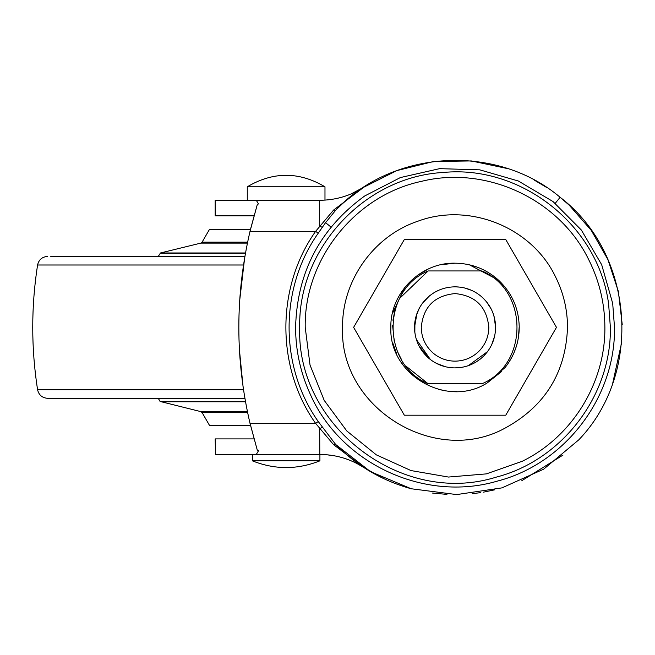 <?xml version="1.0" encoding="UTF-8"?>
<svg xmlns="http://www.w3.org/2000/svg" width="655" height="655" viewBox="0 0 655 655"><rect width="100%" height="100%" fill="white"/><g stroke="black" fill="none" stroke-linecap="round" stroke-linejoin="round"><path stroke-width="0.98" d="M250.48 425.341L209.518 425.341M250.48 229.389L209.469 229.389L202.1 242.153L200.823 243.111L160.5 252.969L158.273 256.416M244.896 256.416L50.771 256.416M244.896 398.314L47.594 398.314C42.166 397.888 38.833 395.031 37.572 389.733L120.831 389.733M487.279 302.782L491.16 308.947M494.304 317.266L494.5 318.06M485.208 354.445L484.446 355.272C476.373 363.509 466.573 367.717 455.045 367.905C445.187 367.799 436.459 364.606 428.861 358.318L419.053 346.028M478.682 360.299L478.052 360.741M440.717 365.293L436.811 363.574M463.306 367.054L459.286 367.684M493.747 339.421L492.879 341.918M487.181 302.659L489.842 306.573M414.713 331.471L414.5 327.369C414.648 316.643 418.357 307.334 425.635 299.458C433.708 291.221 443.509 287.013 455.045 286.825L460.121 287.144M464.469 287.938L471.412 290.28M447.185 287.594L448.061 287.43M417.562 311.919L418.676 309.447M428.861 358.318C419.536 350.106 414.746 339.789 414.5 327.361L414.5 327.353M420.502 348.591L419.274 346.446M428.927 358.375L426.569 356.222M414.73 331.667L414.5 327.361L416.973 313.434M422.107 303.724L424.104 301.169M428.951 296.338L429.844 295.61M435.878 291.639L437.401 290.869M421.853 304.092L425.635 299.458C433.708 291.221 443.509 287.013 455.045 286.825C464.903 286.931 473.63 290.124 481.22 296.412C490.554 304.624 495.344 314.94 495.581 327.361C495.442 338.086 491.725 347.396 484.446 355.272M414.836 332.543L414.926 321.531M415.966 316.561L419.094 308.62M445.392 366.743L436.246 363.279M430.441 359.587L416.383 339.56M494.607 336.203L491.79 344.481M487.541 351.604L468.317 365.67M461.243 367.43L455.045 367.905M486.485 301.775L491.201 309.037M494.148 316.684L495.581 327.361M455.045 286.825C464.903 286.931 473.63 290.124 481.22 296.412M433.225 353.16C425.455 346.315 421.46 337.718 421.263 327.361C423.261 306.843 434.527 295.585 455.045 293.579C475.563 295.585 486.821 306.843 488.826 327.361C488.704 336.302 485.617 344.055 479.55 350.622C472.82 357.483 464.649 360.995 455.045 361.151C446.825 361.061 439.554 358.4 433.225 353.16M456.527 391.534L450.877 391.42M501.722 371.426L487.271 382.88C447.259 408.646 388.661 374.906 390.855 327.361C389.979 293.211 420.485 262.516 454.644 263.179C471.469 263.294 486.141 268.984 498.635 280.25L505.775 288.044M469.373 264.8L498.635 280.25C511.842 292.867 518.703 308.308 519.227 326.558L518.375 337.8M390.855 327.361L390.871 325.977M392.304 313.81L404.651 287.61M417.104 275.591L428.075 269.115M441.003 264.726L455.045 263.179M445.392 390.822L438.408 389.357M403.333 365.392L400.934 361.896M396.742 354.216L392.82 343.13M516.271 346.634L514.191 352.3M511.899 357.155L508.517 362.87M519.227 326.558L519.235 327.361C519.087 342.295 514.421 355.64 505.218 367.398L487.271 382.88M404.331 415.204L353.618 327.361L404.331 239.525L505.758 239.525L556.472 327.361L505.758 415.204L404.331 415.204M406.075 366.21L428.149 383.781L481.933 383.781C528.659 364.377 528.659 290.353 481.933 270.949L428.149 270.949C381.431 290.353 381.431 364.377 428.149 383.781L481.933 383.781C528.659 364.377 528.659 290.353 481.933 270.949L428.149 270.949L399.689 298.344M394.85 310.535L392.943 320.287M392.582 325.24L394.343 342.262M397.208 351.064L401.613 359.8M414.5 327.361L414.836 322.194M415.728 317.487L418.406 310.003M422.057 303.797L429.123 296.191M435.248 291.983L438.989 290.14M487.811 303.494L491.119 308.873M471.166 364.557L467.064 366.079M460.465 367.537L454.644 367.905M444.991 366.636L444.278 366.448M441.396 365.539L438.375 364.319M429.017 358.449L428.452 357.966M419.527 346.913L419.069 346.053M416.343 339.437L416.171 338.872M494.484 336.735L493.485 340.24M487.238 352.005L483.808 355.935M480.262 359.104L476.021 362.059M493.141 313.516L494.55 318.289M495.082 320.991L495.164 321.531M364.655 196.001L400.385 177.562L439.595 168.654L479.787 169.841L518.408 181.034L553 201.543L581.362 230.044L601.691 264.735L612.695 303.412L614.505 327.361C615.643 397.389 564.897 463.855 497.039 481.196C424.153 502.655 340.027 463.208 309.921 393.442C300.424 372.441 295.642 350.417 295.585 327.361C297.051 272.243 320.074 228.456 364.655 196.001M495.958 477.217C401.736 506.651 296.125 426.004 299.703 327.361C297.902 248.613 364.679 176.596 443.345 172.47C521.732 164.732 598.572 225.901 608.618 304.026L610.378 327.361C611.492 395.579 562.056 460.326 495.958 477.217M522.223 461.292L486.346 473.884L448.454 477.053L410.988 470.568L376.355 454.873L346.79 430.957L324.2 400.369L310.036 365.081L305.214 327.361C304.018 259.503 354.904 195.509 421.288 181.386C486.608 165.093 559.82 199.497 588.968 260.182C599.497 281.339 604.794 303.732 604.876 327.361C605.457 382.888 572.118 436.918 522.223 461.292M331.053 227.097L325.568 222.667L318.248 233.188C279.374 288.077 279.374 366.653 318.248 421.542L335.679 444.491C356.942 465.951 382.135 480.704 411.258 488.761L370.517 471.657L335.679 444.491L333.608 444.68L315.604 423.367L318.248 421.542M359.096 464.329L363.877 467.555C350.409 458.918 335.671 454.545 319.673 454.447L256.285 454.447L258.496 450.787L257.325 450.288L250.013 423.367L315.604 423.367C275.976 367.414 275.976 287.316 315.604 231.362L333.608 210.05L335.679 210.239C392.853 149.34 496.326 143.363 560.123 197.278C634.04 253.632 643.235 372.736 578.856 439.775L543.732 469.136L501.959 487.877L456.666 494.582L411.258 488.761M333.608 210.05L363.877 187.174L350.548 196.803M349.197 197.9L342.983 203.238M342.123 204.024L336.645 209.264M250.578 228.996L257.325 204.442L250.013 231.362L315.604 231.362L318.248 233.188M345.103 453.375L355.444 461.693M383.691 478.608L363.877 467.555L333.608 444.68M257.325 204.442L258.496 203.934L256.285 200.283L319.673 200.283C335.671 200.184 350.409 195.812 363.877 187.174L396.742 170.627L433.413 161.539L471.248 160.925L507.404 168.548M319.763 200.283L321.867 200.25M250.013 231.362C235.112 295.364 235.112 359.366 250.013 423.367M257.325 450.288L249.727 422.147M243.046 386.532L239.435 349.926M239.705 300.293L244.643 257.914M326.886 199.963L327.484 199.906M333.788 199.046L338.373 198.097M351.088 193.945L363.877 187.174M215.503 438.907L215.503 454.447L215.184 438.907L254.001 438.907M254.001 215.823L215.184 215.823L215.184 200.283L215.503 215.823M215.503 454.447L256.285 454.447M322.26 427.347L319.673 428.714L319.796 454.447M494.738 489.809L483.251 492.2M480.623 492.625L472.198 493.714M446.947 494.394L432.472 493.059M411.094 488.712L397.462 484.364M521.838 480.672L562.997 455.078M555.243 203.32L560.123 197.278L569.195 205.154L591.285 230.396L607.897 259.536L618.361 291.409L622.25 324.733M621.521 343.171L612.818 382.782M546.859 187.6L534.144 180.027M256.285 200.283L215.503 200.283M334.639 455.839L326.419 454.726M320.721 454.455L252.339 454.447L252.339 460.825L319.91 460.825L319.91 454.447M363.877 467.555L356.721 463.404M350.671 460.604L348.051 459.573M256.457 186.798L324.978 186.798C299.073 171.479 273.176 171.479 247.279 186.798L256.457 186.798M247.279 186.798L247.279 200.217L322.981 200.217M247.418 243.111L200.823 243.111M245.51 252.969L160.5 252.969M245.453 253.288L160.074 253.288M245.453 401.441L160.074 401.441L200.823 411.618L202.1 412.576L247.615 412.576M245.51 401.761L160.893 401.761M247.418 411.618L201.093 411.618M247.615 242.153L202.1 242.153M243.513 264.997L37.572 264.997C38.825 259.699 42.166 256.842 47.594 256.416M243.513 389.733L39.243 389.733M465.787 383.781L444.303 383.781M444.303 270.949L465.787 270.949M505.48 427.903C435.182 467.121 339.028 407.787 342.565 327.361C341.91 280.733 373.62 236.013 417.849 221.218C469.283 201.969 531.999 227.342 555.579 276.934C563.48 292.818 567.467 309.627 567.525 327.361C565.789 372.572 545.107 406.084 505.48 427.903M335.679 210.239L325.568 222.667M319.673 200.283L319.673 226.016L322.26 227.375M158.273 398.314L160.074 401.441M209.469 425.341L202.1 412.576M37.572 264.997C31.129 306.573 31.129 348.157 37.572 389.733M560.123 197.278L563.12 199.759M360.463 465.279L363.812 467.514M324.978 200.217L324.978 186.798M252.339 460.825C274.863 469.799 297.386 469.799 319.91 460.825"/></g></svg>

